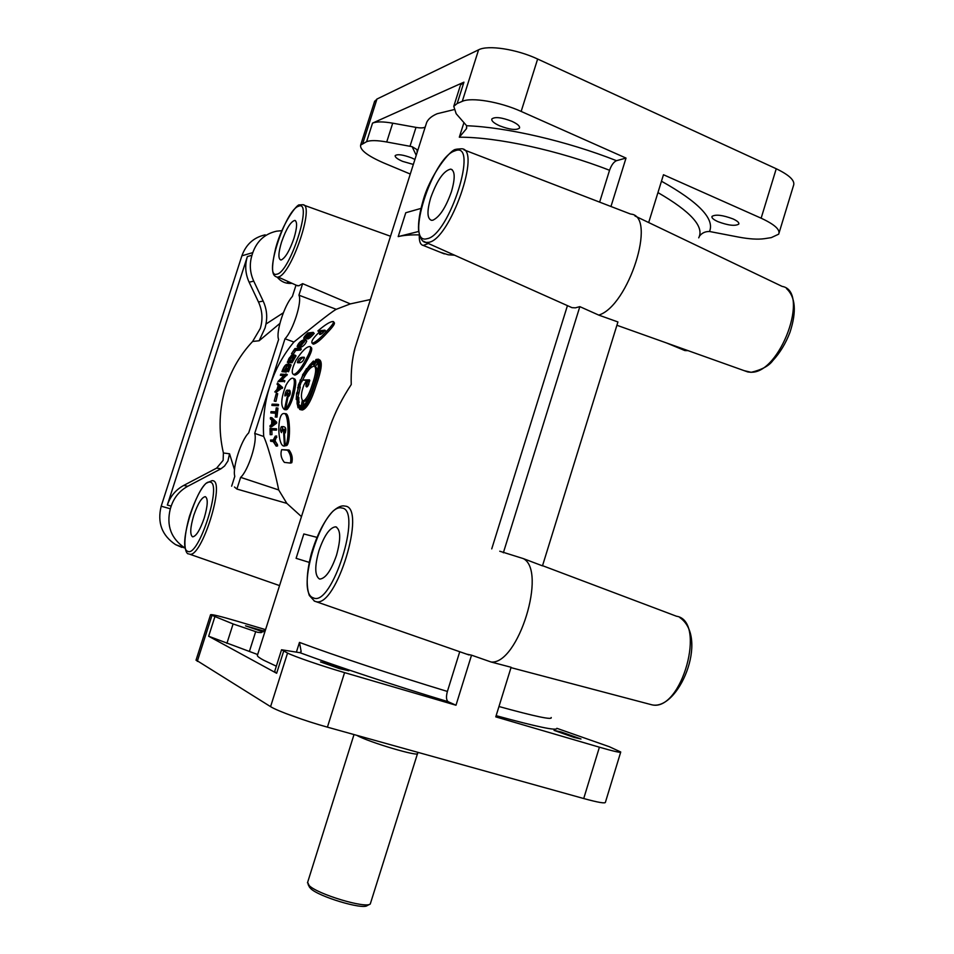 <?xml version="1.0" encoding="UTF-8"?>
<svg xmlns="http://www.w3.org/2000/svg" width="954" height="954" viewBox="0 0 954 954"><rect width="100%" height="100%" fill="white"/><g stroke="black" fill="none" stroke-linecap="round" stroke-linejoin="round"><path stroke-width="1.43" d="M297.541 362.675C298.888 362.806 303.11 363.51 304.35 357.333L304.219 357.309C302.883 357.19 298.495 356.557 297.433 362.651L297.541 362.675M298.089 345.563C299.783 346.576 302.013 345.026 304.755 340.924L304.66 340.9C303.622 340.721 299.985 340.638 297.982 345.539L298.089 345.563M287.321 362.222L290.743 362.019L294.726 355.007L291.375 355.27L287.321 362.222L292.007 362.758L296.05 355.854L294.929 355.079M290.386 463.095L291.805 462.702C292.902 458.158 291.984 453.925 289.038 450.002L281.668 449.668C280.226 454.164 281.132 458.409 284.375 462.392L290.386 463.084C291.483 458.492 290.553 454.211 287.595 450.24L281.668 449.668M293.999 374.505L294.834 375.089C297.934 374.672 302.013 369.782 307.069 360.433C311.219 353.016 312.602 348.687 311.231 347.471L310.074 346.541C306.663 346.374 301.965 350.965 295.99 360.302C292.031 368.351 291.208 373.074 293.498 374.469C296.599 374.028 300.701 369.091 305.805 359.658C309.99 352.217 311.409 347.84 310.074 346.541M298.173 347.28L298.411 347.471C299.27 348.58 304.875 346.29 306.747 340.96L305.518 339.934C304.708 338.932 298.84 341.067 297.135 346.541L300.629 346.254L305.674 339.958M288.096 361.125C289.145 361.447 292.783 361.53 294.082 356.104L293.999 356.092C292.985 355.747 289.181 355.759 288.013 361.101L288.096 361.125M573.962 737.394L554.047 730.359L561.167 731.98L581.01 738.992L573.962 737.394M263.113 631.882L245.512 625.848L264.175 631.131M339.517 668.647L320.52 661.921L329.917 664.067L348.83 670.769L339.517 668.647M499.586 125.797C493.898 123.173 491.322 120.908 491.835 118.976C494.923 116.591 501.601 117.366 511.857 121.289C517.521 123.925 520.073 126.19 519.513 128.086C516.388 130.448 509.746 129.684 499.586 125.797M413.332 164.434L402.6 161.369C397.353 159.068 394.884 157.148 395.194 155.609C397.532 153.916 403.065 154.703 411.818 157.982L414.918 159.461M717.897 221.638C713.425 219.599 711.457 217.846 712.006 216.391C715.595 214.197 722.572 215.032 732.958 218.895C737.406 220.946 739.338 222.676 738.766 224.118C735.129 226.289 728.176 225.454 717.897 221.638M311.529 391.128C309.215 397.126 307.021 400.501 304.958 401.217L304.588 401.133M303.932 400.99L302.99 406.106M309.8 380.455L307.677 386.322M302.728 380.086L301.452 381.397L299.663 386.752M298.9 386.489L296.825 393.394L296.527 398.355L297.398 397.091L297.839 401.861L297.076 403.697L298.125 406.69L298.709 404.615L300.462 406.416L299.985 408.765L301.07 408.98C305.423 407.561 309.907 399.452 314.534 384.677C319.614 370.402 320.794 362.138 318.064 359.873L316.012 360.016L315.023 362.043L312.065 363.879L312.769 361.995L309.823 364.774L309.454 366.384L305.948 370.891L305.912 369.711L303.014 374.481L298.101 386.835L300.307 386.978L297.994 397.246M297.398 397.091L298.84 397.46L298.697 404.663M299.568 406.905L298.125 406.69M298.709 404.615L301.237 406.213M301.75 407.573L301.476 408.944M301.035 407.453L301.154 407.453C305.352 406.237 309.645 398.653 314.057 384.689C318.839 371.213 319.912 363.402 317.265 361.232L316.251 361.161L313.699 366.253C310.3 367.099 306.616 371.69 302.633 380.05L308.011 379.895L305.948 386.072L306.425 380.622L304.016 384.867C301.249 392.011 300.701 397.102 302.358 400.12L301.035 407.453L304.111 407.346M279.629 385.333L277.471 383.043L277.065 384.235L278.198 385.428L276.958 389.518L274.788 391.915L280.977 387.956L281.251 387.026L279.629 385.333M273.238 440.009L270.542 440.032L270.662 441.308L273.19 441.535L276.183 446.126L273.619 440.986L275.289 436.121L273.106 440.271L270.542 440.032M276.183 446.126L277.602 445.923L277.447 444.564L275.038 440.843L276.72 436.026L275.289 436.121M275.086 430.111L276.529 430.087L276.517 428.811L270.03 428.477L270.185 434.666L270.411 429.789L275.086 430.111L275.086 428.823L270.03 428.477M270.554 434.69L271.973 434.619L271.83 429.884M270.054 426.879L271.473 426.891L276.612 423.159L276.66 422.193L271.866 417.697L270.447 417.578L270.352 418.842L271.783 420.201L271.604 424.494L270.065 425.663L270.054 426.879L275.181 423.099L275.217 422.121L270.447 417.578M275.181 416.981L276.97 417.125L277.996 408.121L276.207 407.883L275.694 411.818L270.996 411.663L270.853 412.915L275.539 413.082L275.539 416.993L276.577 407.883M270.853 412.915L275.527 413.201M271.89 405.438L278.353 405.796L278.568 404.532L277.149 404.269L272.105 404.174L271.89 405.438L276.934 405.533L277.149 404.269M274.227 401.074L275.968 401.384L277.697 393.68L276.326 393.286L274.227 401.074L276.326 393.286M278.687 489.951C276.898 480.387 269.278 448.583 263.698 436.467C262.612 419.235 264.675 402.421 269.875 386C275.169 369.627 283.171 354.971 293.892 342.033L284.996 338.765L254.706 433.39C257.616 441.44 248.29 470.608 240.647 477.358L236.902 489.056L286.844 503.378L278.687 489.951L240.647 477.358M286.844 503.378L301.464 516.627M357.81 339.254L355.043 347.936C352.098 358.954 350.833 371.166 351.239 384.557C342.259 398.164 335.319 411.794 330.418 425.472L326.888 436.574M301.655 409.886L302.43 409.993C306.914 408.55 311.517 400.275 316.227 385.189C321.391 370.712 322.571 362.317 319.781 359.992L319.232 359.658M297.088 402.982L298.065 407.763L299.544 408.002L299.806 407.012M286.594 393.585C282.825 401.562 286.105 386.835 288.036 390.77C290.839 387.67 291.185 396.184 288.025 396.506L285.687 409.218L287.13 409.433C291.042 404.663 293.844 396.709 295.525 385.547C296.014 381.361 295.561 379.084 294.178 378.726L293.307 378.368M286.045 395.242C288.299 389.494 289.587 389.304 289.897 394.658M285.687 409.218C289.611 404.365 292.425 396.304 294.142 385.058C294.655 380.837 294.214 378.535 292.818 378.166C290.97 377.963 288.704 380.312 285.997 385.213C280.929 398.188 280.416 406.321 284.459 409.612L286.272 409.302M288.657 396.518L289.384 393.513L286.713 393.12M274.788 391.915L276.159 392.321L282.623 387.491L277.471 383.043M285.27 445.733L286.725 445.542C290.875 442.704 290.29 412.235 285.365 413.69L283.91 413.523C276.66 412.999 277.471 447.438 284.447 446.031L283.457 429.3L282.205 429.217L281.454 432.639C280.261 430.803 280.214 428.835 281.323 426.736C282.742 426.474 287.464 425.83 285.198 432.901L284.364 432.854L285.27 445.733C289.396 442.811 288.835 412.164 283.91 413.523M282.098 431.232L282.623 426.796M284.96 432.83L284.912 429.288L282.205 429.217M284.447 446.031L285.878 445.649M223.403 452.995C218.251 430.719 219.11 408.646 225.967 386.787C231.595 369.508 240.491 354.411 252.619 341.472L260.287 328.45C263.018 319.459 262.422 310.634 258.474 301.977L249.125 282.205C245.309 273.81 244.713 265.272 247.36 256.578L167.332 505.048C170.301 496.318 175.774 489.772 183.74 485.419L216.665 468.092L223.129 460.341L223.403 452.995L229.544 453.782L227.934 461.032L224.536 466.041L220.97 468.784L187.747 486.29C179.722 490.69 174.2 497.296 171.195 506.109L170.337 508.78L161.19 506.204L241.887 255.815C246.013 244.379 253.788 237.379 265.2 234.839M293.892 342.033C306.556 331.944 330.466 312.328 336.249 309.311L350.333 303.897L302.633 283.648L298.852 285.795L296.444 285.341M599.637 202.129L609.546 170.289C611.407 165.102 613.732 161.906 616.511 160.689L626.015 158.078L610.965 206.493M425.758 125.32L426.7 122.362C428.346 118.868 431.852 115.994 437.206 113.717L453.663 109.71M567.439 305.626L491.739 548.884M454.593 255.219L448.225 254.778L440.259 252.261M418.687 231.464L398.2 236.604C403.399 235.292 410.423 234.72 419.295 234.887M276.338 666.19L263.745 660.251C259.715 658.105 257.58 656.531 257.33 655.565L257.544 654.897M666.619 342.999L684.936 350.583L688.013 350.631M288.287 281.895L286.772 283.147M291.685 283.326L290.958 283.41C285.52 283.66 280.953 281.609 277.268 277.244M336.476 555.371C341.031 538.855 340.745 529.327 335.629 526.811C329.834 527.479 324.3 535.361 319.018 550.458C314.582 566.127 314.701 575.62 319.363 578.935L319.936 579.066C325.648 578.398 331.157 570.492 336.476 555.371M293.951 238.333C297.135 227.624 297.421 221.65 294.822 220.41C290.672 221.566 286.248 228.757 281.561 242.006C278.353 252.727 278.079 258.713 280.714 259.953L281.358 259.905C285.473 257.735 289.67 250.544 293.951 238.333M204.18 518.177C207.841 505.596 208.199 498.417 205.265 496.64C201.711 497.308 197.883 503.521 193.805 515.267C190.251 527.347 189.81 534.526 192.493 536.768L192.756 536.828C196.274 536.16 200.09 529.935 204.18 518.177M417.494 753.66L370.259 904.034C365.322 908.613 317.599 894.22 309.179 885.586L307.641 882.355M417.59 753.374C420.261 757.476 368.077 742.009 356.76 735.319M682.873 349.76L684.936 350.583M428.334 243.485L423.266 245.428C420.309 244.832 418.985 241.231 419.307 234.648M451.457 191.623C455.296 178.219 455.07 170.718 450.753 169.108C443.765 170.611 437.087 180.175 430.719 197.764C426.832 211.192 427.094 218.716 431.494 220.326L432.866 220.207C439.627 217.035 445.816 207.507 451.457 191.623M258.474 301.977L263.173 301.082C266.571 308.476 267.502 316.132 265.975 324.05L265.105 327.806L259.142 340.757L279.892 323.43M466.661 654.134L471.538 655.171L455.988 705.233L448.237 701.739C396.327 686.105 336.857 666.405 299.961 652.703L301.13 651.379L299.473 642.4C333.34 655.112 394.169 675.325 447.39 691.447C445.959 696.825 446.245 700.26 448.237 701.739M369.89 904.213L367.171 905.608C362.532 909.866 318.505 896.593 310.694 888.556L309.132 886.433M631.059 214.113C657.127 216.439 628.459 306.246 598.742 315.094L579.841 306.639L575.417 307.832L572.006 307.677L568.572 306.139M308.237 379.895L306.079 386.406L306.639 386.942L308.643 384.784L309.478 379.871L308.237 379.895L309.633 380.455M313.926 366.241L314.438 366.312C316.609 368.029 315.857 374.159 312.22 384.712C309.334 393.871 306.425 399.261 303.491 400.895L302.525 400.346L301.392 406.631C305.423 405.319 309.561 397.997 313.806 384.689C318.457 371.523 319.459 363.939 316.823 361.936L316.108 361.84L313.926 366.241M299.83 406.953L298.352 406.702L298.685 405.557L300.081 407.048L299.616 409.385L300.951 409.779C305.471 408.217 310.074 399.845 314.784 384.665C320.019 370.045 321.248 361.554 318.469 359.181L316.024 359.479L315.035 361.506L312.709 362.914L313.401 361.029L309.37 365.406M309.358 365.454L302.549 374.85L302.859 375.697L298.387 384.975L297.493 392.142L296.622 392.941L296.229 399.476L297.099 398.116L297.099 402.922M298.065 407.763L298.34 406.75M298.256 393.799L296.825 393.394M298.829 397.758L297.386 397.401M299.234 401.992L297.779 401.67M299.294 402.171L297.839 401.861M298.53 403.995L297.076 403.697M301.178 406.547L300.462 406.416M301.285 408.968L299.985 408.765M319.03 360.6L317.098 359.777M318.397 360.576L316.012 360.016M315.082 363.414L313.377 364.619L312.065 363.879M312.495 364.118L311.135 365.501L309.823 364.774M311.135 365.501L310.777 367.099L309.454 366.384M310.777 367.099L307.295 371.559L305.948 370.891M306.675 371.249L304.362 375.101L303.014 374.481M304.648 375.9L303.324 375.304M302.036 381.612L300.653 381.075M301.452 381.397L300.069 380.849M299.103 392.976L297.684 392.571M300.76 380.276L300.14 380.026M298.304 387.932L297.636 387.718M306.985 369.019L306.329 368.685M314.546 361.721L313.401 361.029M307.164 386.787L306.079 386.406M317.754 362.639L315.333 366.789M317.42 362.603L316.108 361.84M302.633 407.704L301.154 407.453M319.662 362.902L318.576 362.019M307.593 381.087L306.425 380.622M307.796 380.503L302.633 380.05M276.517 428.811L275.086 428.823M276.97 417.125L275.539 416.993M275.968 401.384L274.561 401.085M281.502 380.3L287.309 374.505L280.846 374.099L280.357 375.268L283.577 375.793M280.357 375.268L284.328 375.113L277.96 381.588L283.088 381.445L283.517 380.241L279.534 380.36L285.997 373.885M286.915 375.435L285.592 374.827M277.96 381.588L283.088 381.445M284.423 381.982L284.852 380.777L283.517 380.241M293.999 356.975C292.973 355.973 291.387 357.333 289.241 361.053M307.808 332.982C304.839 335.868 303.503 337.728 303.813 338.575L306.89 336.774L306.651 338.002C308.178 337.525 310.36 335.653 313.198 332.362L307.808 332.982M307.677 337.084L311.946 333.304L310.062 333.518L307.677 337.084M304.863 337.656L309.704 333.554L307.343 333.828L304.863 337.656M308.476 334.866L307.343 333.828M308.345 334.878L306.926 336.392M303.837 338.587L305.101 339.612L304.052 338.598M307.629 338.932L307.713 339.004C309.144 338.646 311.314 336.786 314.2 333.435L313.198 332.362M320.21 334.472L320.747 332.815L319.733 331.73C313.437 337.609 310.897 341.437 312.125 343.225L313.246 344.179C316.132 343.69 320.782 339.886 327.198 332.779L326.161 331.682C331.646 326.029 334.067 322.667 333.435 321.593C330.907 321.104 325.719 324.217 317.861 330.931L319.435 331.968M319.912 331.92L324.336 331.348M317.861 330.931L324.897 330.156C323.072 333.029 321.295 334.449 319.554 334.401L319.733 331.73M312.125 343.225L312.125 343.225C315.023 342.689 319.697 338.849 326.161 331.682M284.459 409.612L287.977 393.12M286.212 409.791L284.769 409.576M284.912 429.288L283.457 429.3M285.365 432.818L284.364 432.854M291.912 353.612L293.093 354.447L291.53 353.636L294.571 349.593L299.461 349.176L300.188 348.138L294.905 348.604L291.53 353.636M293.093 354.447L295.716 350.476L300.617 350.07L299.461 349.176M300.617 350.07L301.333 349.045L300.188 348.138M295.716 350.476L294.571 349.593M287.202 371.106L289.885 364.237C287.846 364.535 285.496 362.067 281.931 371.607L284.936 371.476L286.498 368.053L285.079 370.331L282.813 370.438C285.83 362.758 287.321 366.217 289.193 365.358L286.832 371.13L288.502 371.75L291.149 364.953L289.885 364.237M284.936 371.476L286.224 372.108L281.931 371.607M284.423 370.355C286.474 366.264 288.048 364.845 289.157 366.109M288.502 371.75L286.832 371.13M286.224 372.108L287.774 368.721L286.498 368.053M280.154 387.479L278.437 385.81L277.411 389.22L280.154 387.479M282.623 387.491L281.251 387.026M282.336 388.409L280.977 387.956M278.353 405.796L276.934 405.533M272.117 420.631L271.973 424.208L274.251 422.539L272.117 420.631M276.66 422.193L275.217 422.121M276.612 423.159L275.181 423.099M276.803 437.397L275.372 437.504M277.447 444.564L276.016 444.755M275.038 440.843L273.619 440.986M471.538 655.171L491.179 662.028L511.106 667.275L495.77 716.871L599.41 747.197C613.875 751.382 620.994 752.98 620.744 751.99L609.332 746.72L556.85 728.307C557.47 731.134 537.233 726.924 496.14 715.667M257.663 654.539L208.652 636.235L276.648 673.285L274.669 671.461M455.988 705.233L344.573 672.618C321.987 666.047 294.345 656.543 287.548 653.061L281.549 649.757L299.961 652.703M265.689 629.246L261.217 632.597L257.747 632.335L233.098 623.952L210.548 614.746C211.478 614.102 220.553 616.308 237.749 621.376L265.474 629.616M459.721 651.797L447.39 691.447M460.126 86.265L453.77 106.311L456.155 113.705L466.637 125.737L466.434 128.707L459.315 137.209C496.676 136.971 558.507 150.327 609.546 170.289M661.468 181.212C698.817 202.141 714.832 218.895 709.514 231.488C705.197 231.428 701.846 232.991 699.461 236.198M709.514 231.488L738.074 236.986C748.997 239.06 757.798 239.621 764.488 238.679L771.285 237.618L778.679 234.171C780.539 229.819 774.696 224.5 761.137 218.192L776.246 168.751C789.721 175.25 795.457 180.914 793.442 185.744L779.132 232.704M460.484 85.133L463.942 82.163L372.537 123.114C376.425 121.492 383.15 121.516 392.714 123.173L416.004 127.383C420.821 128.218 423.898 128.051 425.245 126.918M410.28 174.045L383.806 162.979C367.528 155.884 359.801 149.921 360.624 145.103L366.61 141.681C370.462 140.166 377.164 140.274 386.716 141.991L412.116 146.677L417.041 149.647L417.47 151.4M491.179 662.028C518.225 664.711 547.31 570.528 523.257 558.579L542.48 565.853L617.93 321.963L598.742 315.094M273.488 421.859L273.44 423.135M279.594 386.942L279.248 388.051M523.257 558.579L499.753 551.221M398.2 236.604L405.772 212.742L420.964 208.413M316.943 537.352L303.825 533.966L296.098 558.328L309.215 562.371L296.098 558.328M336.249 309.311L298.936 295.191C302.323 301.655 293.081 330.561 284.996 338.765M231.643 486.182L234.791 476.344C232.227 467.854 241.123 440.104 248.684 432.925L278.616 339.457C275.599 332.493 284.411 304.97 292.401 296.42L296.002 285.151M263.698 436.467L254.706 433.39M302.633 283.648L298.936 295.191M234.445 486.993L236.902 489.056M648.684 222.544L663.471 174.737L761.137 218.192M579.841 306.639L503.354 552.783M453.77 106.311L457.181 103.497L462.273 101.351C471.407 97.022 499.979 101.804 521.158 111.427L626.015 158.078M263.173 301.082L253.74 281.132C249.888 272.653 249.292 264.031 251.963 255.255L252.81 252.619C257.031 240.921 264.962 233.778 276.6 231.178L281.859 230.677M620.66 752.265L605.432 802.219C605.516 803.745 598.277 802.517 583.717 798.534L327.413 727.151C304.696 720.878 277.137 710.909 270.578 706.652L196.071 660.049M374.469 101.792L376.961 99.037L478.586 49.823C487.935 44.778 516.591 49.131 537.639 59.029L776.246 168.751M181.832 547.369L175.56 544.627C161.906 535.456 157.112 522.649 161.19 506.204M185.136 548.156L184.993 548.073C171.064 538.7 166.175 525.606 170.337 508.78M370.426 299.532L350.333 303.897M327.198 332.779C332.636 327.15 335.021 323.823 334.341 322.786L333.638 321.844M305.101 339.612L307.116 338.443M297.183 399.69L296.229 399.476M304.362 375.101L304.66 375.876M314.951 366.586L315.774 367.028C317.789 368.327 317.432 373.324 314.677 382.029M304.35 342.021C303.563 341.222 301.917 342.355 299.401 345.443M310.909 334.413L310.062 333.518M304.398 358.167C302.967 356.915 301.023 358.406 298.59 362.639M288.657 362.973L287.428 362.234M289.038 450.002L287.595 450.24M307.069 360.433L305.805 359.658M298.411 347.471L297.278 346.564M234.517 469.773L229.544 453.782M300.045 204.871L302.645 204.728C315.536 203.715 290.863 276.052 278.008 276.994L297.6 285.83M463.966 122.529L459.315 137.209M551.173 717.515C552.736 720.187 535.337 716.526 498.966 706.52M276.767 274.203C289.861 272.832 313.437 199.255 298.578 206.243C285.282 209.701 263.101 278.675 276.767 274.203M345.121 506.121C367.004 507.099 336.321 608.151 315.989 601.628L314.987 601.354M313.377 597.872C331.885 607.579 362.902 509.281 341.806 508.005C323.024 502.424 294.392 592.672 313.377 597.872M744.227 370.677L750.738 372.203C779.99 374.242 810.506 291.077 782.125 286.391L634.994 215.998M405.915 749.009L390.114 744.609M216.665 468.092L220.97 468.784M252.619 341.472L259.142 340.757M212.647 480.697C225.836 480.888 201.532 558.448 189.572 554.167L279.558 585.601M187.819 551.34C198.623 557.47 222.64 482.509 210.023 482.14C198.921 478.431 176.359 548.622 187.819 551.34M649.626 704.231L651.785 704.791C681.705 712.519 707.069 620.708 676.446 616.224L542.54 565.674M314.784 601.27L314.128 600.948M456.644 149.158L461.247 148.788C482.319 147.703 449.954 240.158 428.561 242.328L426.021 242.447L423.385 241.219M427.022 238.703C449.286 235.745 479.564 139.797 454.796 150.911C432.472 157.267 404.46 245.524 427.022 238.703M276.648 673.285L283.672 651.141M208.652 636.235L214.781 617.059M226.897 643.39L233.098 623.952M249.471 651.2L255.696 631.631M257.747 632.335L261.181 632.609M466.637 125.737C506.705 127.24 566.831 141.061 616.511 160.689M657.95 192.589C690.875 211.657 704.457 226.742 698.71 237.832M416.004 127.383L409.981 146.332M265.975 324.05L283.35 312.781M416.23 155.335L412.116 146.677M296.42 652.035L299.473 642.4M392.714 123.173L386.716 141.991M372.537 123.114L366.61 141.681M463.942 82.163L457.181 103.497M247.36 256.578L251.963 255.255M249.125 282.205L253.74 281.132M183.74 485.419L187.747 486.29M167.332 505.048L171.195 506.109M344.573 672.618L327.413 727.151M599.41 747.197L583.717 798.534M211.895 615.64L197.275 661.384M287.548 653.061L270.578 706.652M521.158 111.427L537.639 59.029M462.273 101.351L478.586 49.823M362.818 143.279L376.961 99.037M252.81 252.619L241.887 255.815M426.7 122.362L355.043 347.936M330.418 425.472L257.33 655.565M336.655 527.168L335.629 526.811M295.454 220.672L294.822 220.41M344.454 506.014C341.437 505.37 337.549 507.146 332.791 511.356C324.098 520.896 316.978 534.884 311.433 553.32C306.616 571.708 305.912 585.78 309.334 595.499L314.51 601.127L468.998 654.957M786.513 288.597C795.588 297.052 796.733 311.648 789.948 332.386C785.714 343.428 780.002 352.849 772.8 360.636C769.067 365.835 761.876 369.735 751.215 372.31L747.841 371.965L616.904 325.266M354.006 734.556L307.462 882.891M417.59 752.265L417.542 753.255M444.29 253.883L423.266 245.428M452.196 169.752L450.753 169.108M510.998 667.633L651.785 704.791C678.103 711.171 709.49 638.25 679.808 617.548M456.095 149.349C450.55 148.848 429.55 175.667 422.825 201.616C419.605 212.79 418.174 222.282 418.544 230.081C419.927 238.238 422.419 242.352 426.021 242.447L572.006 307.677M302.43 409.993L300.951 409.779M297.147 346.541L298.268 347.447M307.713 339.004L306.651 338.002M325.91 331.265L324.909 330.156M293.498 374.469L294.834 375.089M274.585 671.723L281.549 649.757M463.954 149.838L630.391 213.982M309.68 887.482L308.094 884.43M188.725 553.869C186.889 554.703 180.747 547.679 189.464 516.269C195.26 499.395 200.793 488.4 206.04 483.308L212.134 480.613M417.148 152.413L417.041 149.647M299.616 205.027C297.755 202.713 282.289 223.141 275.682 248.112C269.541 274.299 273.881 275.873 276.827 277.054M300.939 651.999L301.13 651.379M466.733 127.776L466.434 128.707M210.548 614.746L196.011 660.228M360.624 145.103L374.683 101.112M184.993 548.073L175.56 544.627M303.813 205.146L390.52 236.246M318.135 362.711L316.823 361.936M303.491 400.895L304.958 401.217M282.217 426.748L281.323 426.736"/></g></svg>
